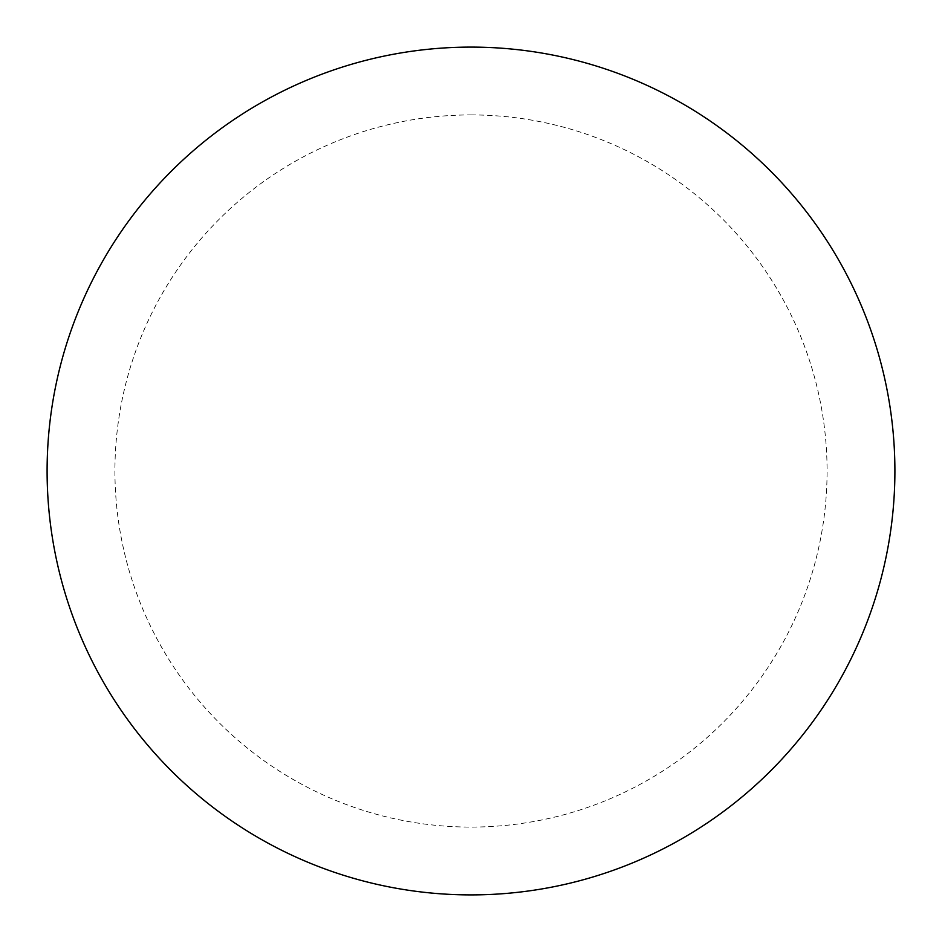 <?xml version="1.0" encoding="UTF-8"?>
<svg xmlns="http://www.w3.org/2000/svg" width="942" height="942" viewBox="0 0 942 942"><rect width="100%" height="100%" fill="white"/><g stroke="black" fill="none" stroke-linecap="round" stroke-linejoin="round"><path stroke-width="0.71" stroke-dasharray="4.71 3.53" d="M471 47.1A423.9 423.9 0 0 1 894.9 471A423.9 423.9 0 0 1 471 894.9A423.9 423.9 0 0 1 47.1 471A423.9 423.9 0 0 1 471 47.1A423.9 423.9 0 0 1 894.9 471A423.9 423.9 0 0 1 471 894.9M47.1 471A423.9 423.9 0 0 0 471 894.9A423.9 423.9 0 0 0 894.9 471A423.9 423.9 0 0 0 471 47.1A423.9 423.9 0 0 0 47.1 471M471 114.924A356.076 356.076 0 0 1 827.076 471A356.076 356.076 0 0 1 471 827.076A356.076 356.076 0 0 1 114.924 471A356.076 356.076 0 0 1 471 114.924"/><path stroke-width="1.41" d="M471 47.1A423.9 423.9 0 0 1 894.9 471A423.9 423.9 0 0 1 471 894.9A423.9 423.9 0 0 1 47.1 471A423.9 423.9 0 0 1 471 47.1M47.1 471A423.9 423.9 0 0 0 471 894.9A423.9 423.9 0 0 0 894.9 471A423.9 423.9 0 0 0 471 47.1A423.9 423.9 0 0 0 47.1 471"/></g></svg>
